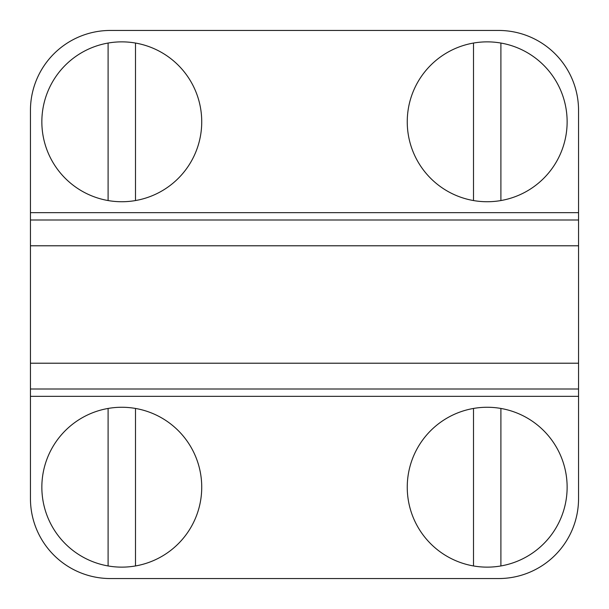 <?xml version="1.0" encoding="UTF-8"?>
<svg xmlns="http://www.w3.org/2000/svg" width="609" height="609" viewBox="0 0 609 609"><rect width="100%" height="100%" fill="white"/><g stroke="black" fill="none" stroke-linecap="round" stroke-linejoin="round"><path stroke-width="0.91" d="M108.097 565.951L108.097 408.449A79.931 79.931 0 0 0 108.097 565.951A79.931 79.931 0 0 0 201.731 487.2A79.931 79.931 0 0 0 135.502 408.449L135.502 565.951M108.097 408.449A79.931 79.931 0 0 1 135.502 408.449M108.097 200.551L108.097 43.049A79.931 79.931 0 0 0 108.097 200.551A79.931 79.931 0 0 0 201.731 121.8A79.931 79.931 0 0 0 135.502 43.049L135.502 200.551M108.097 43.049A79.931 79.931 0 0 1 135.502 43.049M473.498 200.551L473.498 43.049A79.931 79.931 0 0 0 473.498 200.551A79.931 79.931 0 0 0 567.131 121.8A79.931 79.931 0 0 0 500.902 43.049L500.902 200.551M473.498 43.049A79.931 79.931 0 0 1 500.902 43.049M473.498 565.951L473.498 408.449A79.931 79.931 0 0 0 473.498 565.951A79.931 79.931 0 0 0 567.131 487.2A79.931 79.931 0 0 0 500.902 408.449L500.902 565.951M473.498 408.449A79.931 79.931 0 0 1 500.902 408.449M30.45 388.999L578.55 388.999L578.55 498.619L578.55 396.337L30.45 396.337L30.45 498.619L30.45 110.381A79.931 79.931 0 0 1 110.381 30.45L498.619 30.45A79.931 79.931 0 0 1 578.55 110.381L578.55 212.663L578.55 110.381M212.663 578.55L396.337 578.55M396.337 30.45L212.663 30.45M578.55 388.999L578.55 212.663L30.45 212.663L30.45 110.381M578.55 498.619A79.931 79.931 0 0 1 498.619 578.55L110.381 578.55A79.931 79.931 0 0 1 30.45 498.619M30.45 245.785L578.55 245.785M30.45 220.001L578.55 220.001M30.45 363.215L578.55 363.215"/></g></svg>
